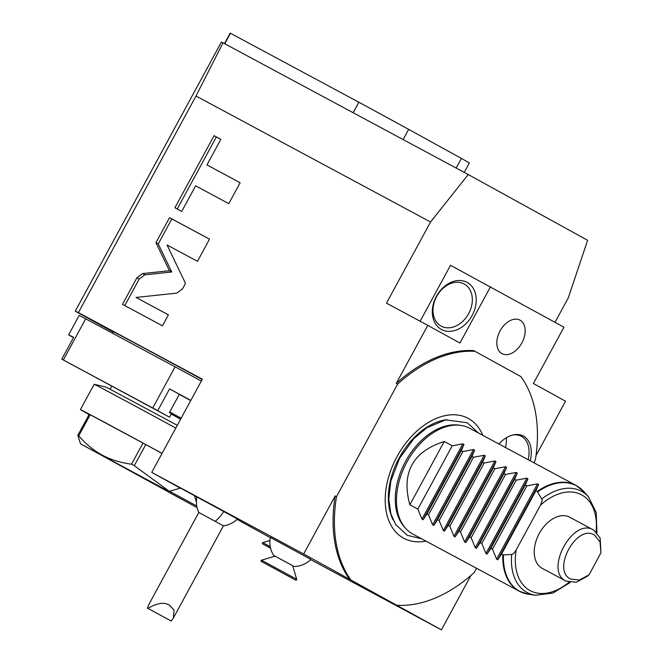 <?xml version="1.0" encoding="UTF-8"?>
<svg xmlns="http://www.w3.org/2000/svg" width="663" height="663" viewBox="0 0 663 663"><rect width="100%" height="100%" fill="white"/><g stroke="black" fill="none" stroke-linecap="round" stroke-linejoin="round"><path stroke-width="0.99" d="M169.562 417.209L171.477 413.695L169.405 412.552L179.341 394.261L169.579 388.883L157.736 410.695L169.562 417.209L61.783 359.155A134.092 0.704 -151.5 0 1 63.341 359.976L152.739 407.985A134.092 0.704 -151.5 0 1 157.736 410.695M73.502 337.575L68.662 334.906A134.092 0.704 28.5 0 1 68.612 334.856A134.092 0.704 28.5 0 1 73.618 337.351L61.783 359.155M169.579 388.883A134.092 0.704 28.5 0 1 190.811 400.411M190.712 400.601A92.066 0.481 -151.5 0 0 179.267 394.394M201.32 381.059A134.092 0.704 -151.5 0 0 175.09 366.83L152.739 407.985M175.09 366.83L85.693 318.82L63.341 359.976M85.693 318.82A134.092 0.704 -151.5 0 0 79.121 315.513L68.612 334.856M202.182 379.476A96.06 0.506 -151.5 0 0 113.489 331.898L112.71 333.332M195.999 96.019L223.033 42.838L468.244 174.543L430.552 221.997L195.999 96.019L78.408 312.604L75.267 311.179L113.348 332.163M78.408 312.604L202.348 379.17L151.736 472.387L303.662 553.986L349.6 579.288A136.089 89.107 -61.8 0 1 335.171 495.941L303.662 553.986M223.033 42.838L221.367 42.084L75.267 311.179M430.552 221.997L386.488 303.157L427.801 325.342L396.292 383.38L397.618 384.101L336.506 496.662L335.171 495.941M142.553 273.579L136.885 277.822L122.481 304.35L162.46 325.823L168.419 314.842L136.031 297.447L176.847 293.121L182.524 288.869L185.507 283.366L167.059 245.003L197.475 261.338L209.525 239.136L169.546 217.663L155.954 242.691L169.438 270.728L142.553 273.579L144.849 274.838L139.18 279.09L124.785 305.585M195.618 185.831L228.793 203.649L240.139 182.748L206.972 164.93L220.854 139.346L214.05 135.691L174.924 207.751L181.728 211.414L195.618 185.831M349.6 579.288L441.392 629.85L310.674 559.638M270.347 537.718L237.023 519.369M196.894 497.258L194.591 495.99M180.278 488.109L151.736 472.387M273.645 555.387L294.082 566.475A24.017 24.017 0 0 0 310.889 559.431L270.405 537.453A24.017 24.017 0 0 0 273.645 555.387L275.029 556.166M196.944 496.993L237.429 518.972A24.017 24.017 0 0 1 223.439 525.834L198.817 512.458A24.017 24.017 0 0 1 196.944 496.993M196.754 506.002L169.579 491.275L180.427 488.059L194.499 495.7L196.422 502.181M441.392 629.85L470.929 575.451M396.789 605.261A136.089 89.107 -61.8 0 0 474.236 572.525L476.548 568.282M533.839 462.749L535.356 459.965A136.089 89.107 -61.8 0 0 520.927 376.617L473.738 350.644A136.089 89.107 118.2 0 0 396.292 383.38M536.011 455.58L565.539 401.206L533.4 383.504L563.956 327.224L450.517 265.291L420.143 321.232M468.244 174.543L587.617 240.296L568.29 297.861L555.022 322.301M224.765 43.766L230.467 33.266A136.089 0.713 28.5 0 0 230.152 33.15L224.475 43.609M464.257 172.405L469.354 163.023A136.089 0.713 -151.5 0 0 461.415 158.424L408.665 129.368L403.129 139.57M456.185 168.062L461.415 158.424M353.147 112.718L358.849 102.218A136.089 0.713 28.5 0 1 408.665 129.368M358.849 102.218L230.467 33.266M455.92 155.399L430.262 141.26M271.175 55.128L242.186 39.565M410.007 130.105L374.868 110.936M490.496 286.764L459.94 343.044L427.801 325.342M520.065 320.188A19.012 12.448 -61.8 0 1 521.93 342.837A19.012 12.448 -61.8 0 1 501.999 353.644A19.012 12.448 -61.8 0 1 501.924 353.603A19.012 12.448 -61.8 0 1 500.059 330.945A19.012 12.448 -61.8 0 1 519.991 320.146A19.012 12.448 -61.8 0 1 520.065 320.188M350.934 580.001A136.089 89.107 -61.8 0 1 336.506 496.662M397.618 384.101A136.089 89.107 -61.8 0 1 475.073 351.365M425.986 541.124A68.04 44.545 -61.8 0 1 396.913 456.815A68.04 44.545 -61.8 0 1 482.797 435.334M498.849 443.953A29.172 19.103 -61.8 0 1 513.046 434.945A29.172 19.103 -61.8 0 1 523.422 436.08A29.172 19.103 -61.8 0 1 530.201 460.793M405.582 528.303L404.281 526.845A59.347 38.86 -61.8 0 1 405.499 461.506A59.347 38.86 -61.8 0 1 458.912 425.124L460.851 425.406A60.043 39.308 118.2 0 0 406.825 462.202A60.043 39.308 118.2 0 0 405.582 528.303A60.043 39.308 118.2 0 0 412.61 533.939A60.043 39.308 118.2 0 0 412.85 534.063A60.043 39.308 118.2 0 0 413.09 534.196M469.901 428.406A60.043 39.308 118.2 0 0 469.669 428.281A60.043 39.308 118.2 0 0 460.851 425.406M426.914 513.982L461.291 450.666L463.984 444.434L462.857 443.829L452.224 445.793L444.227 441.5C412.626 451.66 401.165 472.76 409.85 504.816L417.847 509.109L421.983 519.104L423.11 519.709L426.914 513.982L428.505 514.836L432.641 524.831L433.776 525.436L437.572 519.709L439.171 520.563L443.307 530.557L444.434 531.162L448.229 525.436L449.829 526.289L453.964 536.284L455.1 536.889L458.895 531.162L460.495 532.016L464.63 542.011L465.757 542.616L469.553 536.881L471.153 537.743L475.288 547.737L476.424 548.342L480.219 542.607L481.819 543.469L485.954 553.464L487.081 554.069L490.877 548.334L492.476 549.196L496.612 559.191L497.739 559.796L501.543 554.061L503.499 554.906L511.695 554.425C512.656 554.633 514.148 553.141 516.17 549.942L540.478 505.181C542.061 501.742 542.5 499.678 541.787 498.999L537.237 491.457A60.043 39.308 -61.8 0 1 576.006 485.391A60.043 39.308 -61.8 0 1 576.246 485.523M461.291 450.666L462.89 451.52L473.515 449.555L474.65 450.16L433.776 525.436M437.572 519.709L471.948 456.393L474.65 450.16M471.948 456.393L473.548 457.246L484.181 455.282L485.308 455.887L444.434 531.162M448.229 525.436L482.614 462.119L485.308 455.887M482.614 462.119L484.214 462.973L494.838 461.009L495.965 461.614L455.1 536.889M458.895 531.162L493.272 467.846L495.965 461.614M493.272 467.846L494.871 468.7L505.496 466.735L506.631 467.34L465.757 542.616M469.553 536.881L503.93 473.564L506.631 467.34M503.93 473.564L505.529 474.426L516.162 472.454L517.289 473.067L476.424 548.342M480.219 542.607L514.596 479.291L517.289 473.067M514.596 479.291L516.195 480.153L526.82 478.18L527.955 478.794L487.081 554.069M490.877 548.334L525.253 485.018L527.955 478.794M525.253 485.018L526.853 485.88L537.486 483.907L538.613 484.52L497.739 559.796M501.543 554.061L535.919 490.744L538.613 484.52M535.919 490.744L537.237 491.457M569.716 517.231A29.023 19.003 118.2 0 0 569.6 517.165A29.023 19.003 118.2 0 0 539.176 533.657A29.023 19.003 118.2 0 0 542.027 568.232A29.023 19.003 118.2 0 0 542.143 568.299A29.023 19.003 118.2 0 0 542.259 568.357M587.526 576.155L576.338 582.247L566.011 581.12C543.685 570.868 573.089 516.709 593.708 530.11L600.148 538.041L600.935 552.743L589.109 574.771L579.429 580.026L570.586 579.031C551.343 570.197 576.694 523.505 594.462 535.066L600.015 541.903L600.935 552.743M569.6 517.165L593.708 530.11M492.476 549.196L526.853 485.88M481.819 543.469L516.195 480.153M471.153 537.743L505.529 474.426M460.495 532.016L494.871 468.7M449.829 526.289L484.214 462.973M439.171 520.563L473.548 457.246M428.505 514.836L462.89 451.52M417.847 509.109L452.224 445.793M444.227 441.5L409.85 504.816M512.3 435.127A28.02 18.349 -61.8 0 1 521.433 436.32A28.02 18.349 -61.8 0 1 521.541 436.378A28.02 18.349 -61.8 0 1 528.146 459.691M506.333 437.746A28.02 18.349 -61.8 0 1 505.496 447.525M467.067 282.355A26.818 20.271 118.8 0 1 472.131 315.513A26.818 20.271 118.8 0 1 441.475 329.494A26.818 20.271 118.8 0 1 436.42 296.336A26.818 20.271 118.8 0 1 467.067 282.355M441.21 326.146A24.017 18.15 -61.2 0 0 468.658 313.632A24.017 18.15 -61.2 0 0 464.125 283.938A24.017 18.15 -61.2 0 0 436.677 296.452A24.017 18.15 -61.2 0 0 441.21 326.146M294.082 566.475L292.673 565.746M290.527 564.511L292.665 565.705L296.684 579.271L261.504 560.177L275.07 556.158L290.527 564.511M296.104 580.332L260.932 561.23L296.104 580.332L296.684 579.271M270.231 546.577L262.78 542.616L269.957 540.486M270.603 548.318L262.2 543.668L262.78 542.616M270.554 548.119L262.2 543.668M198.817 512.458L148.719 604.731L147.435 608.095L170.623 620.734L171.203 621.04L173.341 618.098L223.439 525.834M147.435 608.095L148.015 608.394C157.123 602.932 164.308 601.88 169.587 605.261L174.071 610.068L173.341 618.098M148.015 608.394L171.203 621.04M169.579 491.275L169.007 492.336L197.077 507.585L169.007 492.336M169.438 270.728L171.734 271.987L144.849 274.838M155.954 242.691L158.25 243.959L171.734 271.987M169.546 217.663L171.841 218.923L158.25 243.959M209.516 239.161L171.841 218.923M136.031 297.447L168.402 314.867M220.845 139.371L216.345 136.959L177.236 208.994M240.13 182.773L206.972 164.93M214.05 135.691L216.345 136.959M181.156 418.196A90.06 0.472 -151.5 0 0 169.711 411.988M171.261 414.077L180.634 419.165M177.303 425.298L106.221 387.151L94.187 384.258A88.063 0.464 -151.5 0 0 94.171 384.258A88.063 0.464 -151.5 0 1 121.056 398.463A88.063 0.464 -151.5 0 1 175.803 428.058M89.115 414.549A88.063 0.464 28.5 0 1 80.422 409.585A88.063 0.464 28.5 0 1 107.307 423.79A88.063 0.464 -151.5 0 1 162.054 453.384M169.372 491.656L80.513 443.796L77.82 435.351A82.055 0.431 -151.5 0 1 78.748 435.84C85.925 444.102 93.79 450.55 102.334 455.191C110.97 459.766 120.707 462.766 131.531 464.191A82.055 0.431 -151.5 0 1 134.299 465.683L145.761 444.583L162.021 453.442M145.761 444.583A82.055 0.431 -151.5 0 0 142.993 443.083L90.209 414.731A82.055 0.431 28.5 0 0 89.281 414.251L77.82 435.351M78.748 435.84L90.209 414.731M131.531 464.191L142.993 443.083M134.299 465.683L169.496 491.424M195.958 500.615L196.455 500.731M80.513 443.796L169.048 492.253M169.347 491.697L88.08 447.906L169.073 492.211M393.142 519.916A62.471 40.899 -61.8 0 1 399.109 458.042A62.471 40.899 118.2 0 1 446.986 419.662M523.621 593.053A60.043 39.308 -61.8 0 1 519.187 591.181A60.043 39.308 -61.8 0 1 518.947 591.048A60.043 39.308 -61.8 0 1 502.861 554.774M503.499 554.906A59.935 39.241 118.2 0 0 528.585 594.247L519.187 591.181L412.85 534.063M469.669 428.281L576.006 485.391L583.755 491.54A59.935 39.241 118.2 0 0 537.701 491.913M541.787 498.999A57.457 37.617 -61.8 0 1 588.429 496.778L583.755 491.54M570.139 582.528L552.901 593.078L535.538 595.25A57.457 37.617 -61.8 0 1 511.695 554.425M540.478 505.181A54.366 35.595 -61.8 0 1 596.078 531.809M568.962 582.288A54.366 35.595 -61.8 0 1 528.999 589.962A54.366 35.595 -61.8 0 1 516.17 549.942M537.486 483.907L496.612 559.191M526.82 478.18L485.954 553.464M516.162 472.454L475.288 547.737M505.496 466.735L464.63 542.011M494.838 461.009L453.964 536.284M484.181 455.282L443.307 530.557M473.515 449.555L432.641 524.831M463.984 444.434L423.11 519.709M462.857 443.829L421.983 519.104M223.862 511.48A24.017 7.857 118.6 0 1 215.193 521.275M136.885 277.822L139.18 279.09M181.09 418.312L169.653 412.104M421.651 538.795L407.264 535.29L395.695 524.541L390.938 514.09L388.767 499.247L390.814 481.156L399.582 458.299L413.737 438.757L426.964 427.676L445.727 419.878L467.208 422.737L478.471 433.005M535.538 595.25L528.585 594.247M588.429 496.778L596.203 512.449L596.932 532.646M542.143 568.299L566.127 581.178M589.109 574.771L587.493 576.18M260.932 561.23L261.504 560.177M110.182 389.156L111.798 386.181M80.422 409.585L94.171 384.258"/></g></svg>
